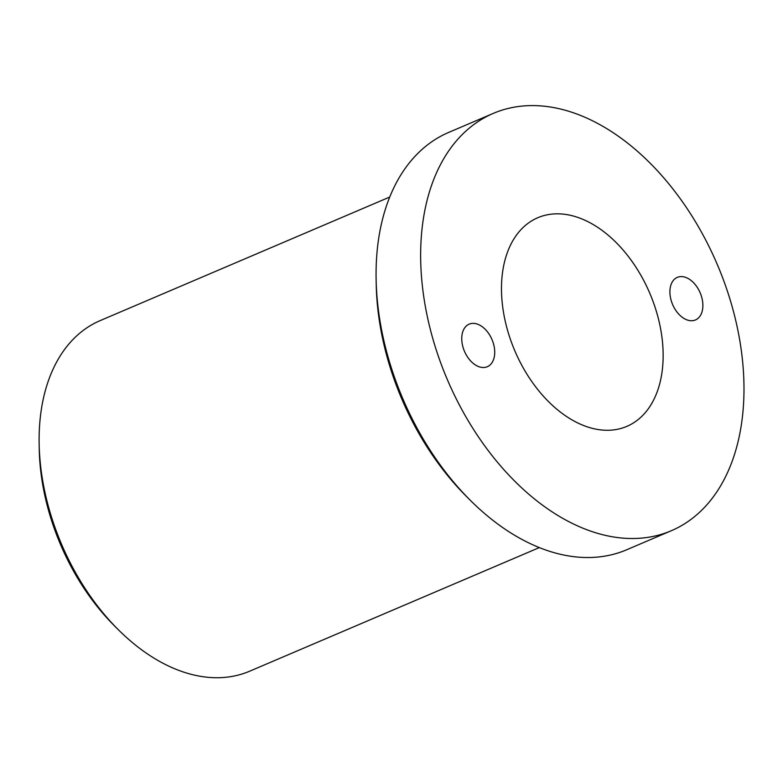 <?xml version="1.0" encoding="UTF-8"?>
<svg xmlns="http://www.w3.org/2000/svg" width="783" height="783" viewBox="0 0 783 783"><rect width="100%" height="100%" fill="white"/><g stroke="black" fill="none" stroke-linecap="round" stroke-linejoin="round"><path stroke-width="1.17" d="M539.33 547.591L249.718 671.178A190.563 123.254 -113.1 0 1 235.771 675.67A190.563 123.254 -113.1 0 1 118.419 629.806A190.563 123.254 -113.1 0 1 39.15 444.059A190.563 123.254 -113.1 0 1 100.126 320.629L389.728 197.042M671.354 530.708L626.801 549.725A226.864 146.734 -113.1 0 1 610.192 555.078A226.864 146.734 -113.1 0 1 470.485 500.474A226.864 146.734 -113.1 0 1 376.114 279.345A226.864 146.734 -113.1 0 1 448.708 132.405L493.27 113.398A226.864 146.734 -113.1 0 1 509.88 108.044A226.864 146.734 -113.1 0 1 722.317 276.937A226.864 146.734 -113.1 0 1 671.354 530.708A226.864 146.734 -113.1 0 1 654.754 536.061A226.864 146.734 -113.1 0 1 442.317 367.168A226.864 146.734 -113.1 0 1 493.27 113.398M618.531 429.055A113.427 73.367 -113.1 0 1 512.317 344.608A113.427 73.367 -113.1 0 1 537.794 217.723A113.427 73.367 -113.1 0 1 546.094 215.051A113.427 73.367 -113.1 0 1 652.317 299.498A113.427 73.367 -113.1 0 1 626.831 426.383A113.427 73.367 -113.1 0 1 618.531 429.055M693.777 320.492A23.138 14.965 -113.1 0 1 672.108 303.266A23.138 14.965 -113.1 0 1 677.305 277.378A23.138 14.965 -113.1 0 1 678.998 276.839A23.138 14.965 -113.1 0 1 700.668 294.065A23.138 14.965 -113.1 0 1 695.47 319.944A23.138 14.965 -113.1 0 1 693.777 320.492M485.626 367.266A23.138 14.965 -113.1 0 1 463.957 350.04A23.138 14.965 -113.1 0 1 469.154 324.152A23.138 14.965 -113.1 0 1 470.847 323.614A23.138 14.965 -113.1 0 1 492.517 340.84A23.138 14.965 -113.1 0 1 487.32 366.718A23.138 14.965 -113.1 0 1 485.626 367.266M470.485 500.474L466.815 496.814A217.791 140.862 -113.1 0 1 376.222 284.532L376.114 279.345M118.419 629.806L114.749 626.146A181.49 117.381 -113.1 0 1 39.248 449.236L39.15 444.059"/></g></svg>

